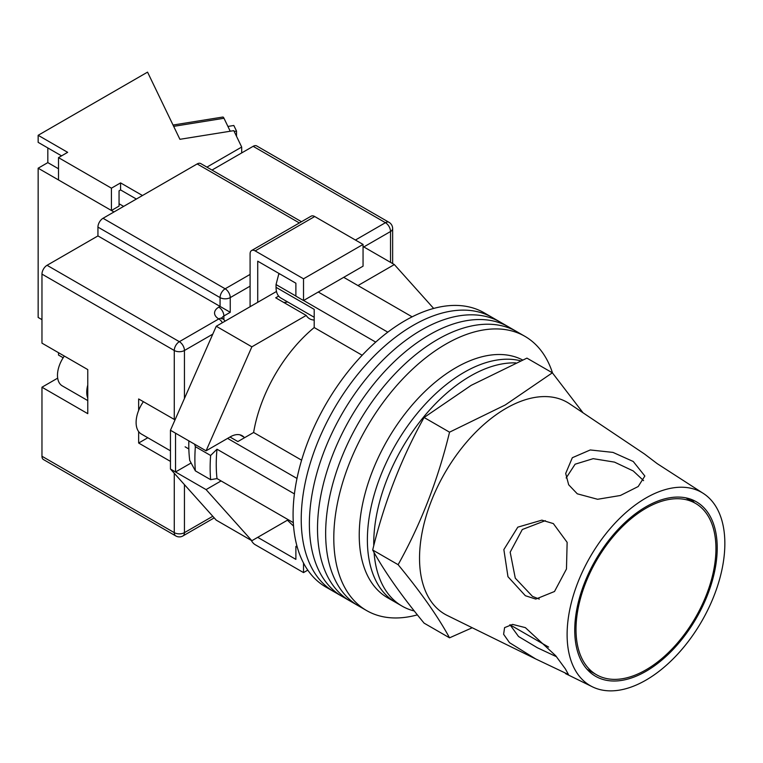 <?xml version="1.0" encoding="UTF-8"?>
<svg xmlns="http://www.w3.org/2000/svg" width="763" height="763" viewBox="0 0 763 763"><rect width="100%" height="100%" fill="white"/><g stroke="black" fill="none" stroke-linecap="round" stroke-linejoin="round"><path stroke-width="1.14" d="M552.536 373.021A158.322 91.407 120 0 0 524.906 336.33L492.335 317.532A158.322 91.407 120 0 0 413.174 325.372A158.322 91.407 120 0 0 309.749 464.886A158.322 91.407 120 0 0 334.013 591.745L325.877 587.052A158.322 91.407 120 0 1 301.604 460.184A158.322 91.407 120 0 1 405.039 320.67A158.322 91.407 120 0 1 484.19 312.83L492.335 317.532A158.322 91.407 120 0 0 413.174 325.372A158.322 91.407 120 0 0 309.749 464.886A158.322 91.407 120 0 0 334.013 591.745L342.158 596.447A158.322 91.407 120 0 1 317.894 469.588A158.322 91.407 120 0 1 421.319 330.074A158.322 91.407 120 0 0 317.894 469.588A158.322 91.407 120 0 0 342.158 596.447L350.303 601.149A158.322 91.407 120 0 1 326.03 474.29A158.322 91.407 120 0 1 429.464 334.776A158.322 91.407 120 0 0 326.03 474.29A158.322 91.407 120 0 0 350.303 601.149L358.438 605.851A158.322 91.407 120 0 1 334.175 478.983A158.322 91.407 120 0 1 437.6 339.478A158.322 91.407 120 0 0 334.175 478.983A158.322 91.407 120 0 0 358.438 605.851L366.583 610.553A158.322 91.407 120 0 0 417.39 614.864M500.48 322.234A158.322 91.407 120 0 0 421.319 330.074A158.322 91.407 120 0 1 500.48 322.234M508.616 326.936A158.322 91.407 120 0 0 429.464 334.776A158.322 91.407 120 0 1 508.616 326.936M516.761 331.638A158.322 91.407 120 0 0 437.6 339.478A158.322 91.407 120 0 1 516.761 331.638M524.906 336.33A158.322 91.407 120 0 0 445.745 344.18A158.322 91.407 120 0 0 342.32 483.685A158.322 91.407 120 0 0 366.583 610.553M343.722 277.341L412.134 316.836M293.316 522.636L217.007 478.582A151.122 87.249 -60 0 1 217.007 449.207L294.423 493.899M318.276 292.029L387.795 332.163M229.987 437.008L237.875 441.567L253.621 432.478A111.541 64.397 -60 0 1 314.203 327.546L314.203 309.358L276.044 287.327L276.044 284.57L278.714 274.241A146.782 84.75 -60 0 1 279.43 273.717M297.303 547.262L295.882 546.451L295.882 559.374L257.722 537.343L287.422 520.194L293.555 526.089M217.007 478.582L210.626 479.679L195.366 470.866L189.71 460.404A146.782 84.75 -60 0 1 188.843 440.871M194.584 444.19L195.366 446.67A159.753 92.237 120 0 0 195.366 470.866M210.626 479.679A159.753 92.237 -60 0 1 210.626 455.482L195.366 446.67M210.626 455.482L217.007 449.207M227.593 438.391L296.998 478.458M279.868 273.965L278.714 274.241M276.044 284.57L295.882 296.025M303.617 300.488L375.711 342.11M362.187 355.253L314.203 327.546M301.614 460.184L253.621 432.478M314.203 317.274L280.879 298.037A23.386 13.505 -60 0 1 276.044 287.327M374.061 552.46A136.73 78.942 120 0 0 402.063 606.099L395.701 602.427A136.73 78.942 120 0 1 374.738 492.869A136.73 78.942 120 0 1 464.066 372.382A136.73 78.942 120 0 1 520.604 360.813A136.73 78.942 120 0 0 464.066 372.382A136.73 78.942 120 0 0 374.738 492.869A136.73 78.942 120 0 0 395.701 602.427L387.556 597.734A136.73 78.942 120 0 1 366.593 488.167A136.73 78.942 120 0 1 455.921 367.68A136.73 78.942 120 0 1 522.579 359.964M515.817 362.911A136.73 78.942 120 0 0 470.418 376.054A136.73 78.942 120 0 0 373.756 545.745M402.063 606.099A136.73 78.942 120 0 0 414.319 611.001M170.454 450.819L141.317 434.004A25.189 14.545 -60 0 1 143.377 401.7M357.971 285.562L394.347 264.561L433.661 308.443M243.998 437.189A23.748 13.715 -60 0 0 242.119 435.692A23.748 13.715 -60 0 0 230.245 436.865L206.077 450.819L251.866 346.822L306.23 315.434A26.982 15.584 120 0 0 309.616 318.781A26.982 15.584 120 0 0 314.203 320.04M221.079 480.938L206.077 489.598L175.538 471.973L175.538 433.193L170.454 430.256L170.454 469.035L216.253 520.156L251.866 540.719L206.077 489.598M288.252 519.717L251.866 540.719M251.866 346.822L216.253 326.259L170.454 430.256M216.253 326.259L276.483 291.476M278.638 296.111L275.701 297.808L306.23 315.434M394.347 264.561L363.054 246.497M191.093 462.998L175.538 471.973L170.454 469.035M206.077 450.819L175.538 433.193M283.674 302.406A26.982 15.584 120 0 0 287.613 301.919M257.722 302.31L257.722 261.184L295.882 283.216L295.882 296.139L303.521 300.546L363.054 266.173L363.054 244.437L314.709 216.53L255.176 250.903A7.201 4.158 -120 0 0 251.58 250.541A7.201 4.158 -120 0 0 250.092 253.841L250.092 306.716M303.521 300.546L303.521 278.81L363.054 244.437M303.521 278.81L255.176 250.903M251.58 250.541L311.113 216.167A7.201 4.158 60 0 1 314.709 216.53M307.794 570.133L303.521 572.593L255.176 544.687A7.201 4.158 -120 0 1 251.313 540.395M303.521 572.593L303.521 563.037M295.882 546.451L296.912 545.86M87.764 398.162A23.024 13.295 -60 0 1 87.764 385.077M87.764 400.585L62.251 385.859A23.024 13.295 -60 0 1 64.321 356.054M41.965 456.255L174.269 532.641A7.201 4.158 120 0 0 175.757 535.931L43.453 459.555A7.201 4.158 -60 0 1 41.965 456.255L41.965 387.213L87.764 413.66L87.764 369.588L41.965 343.15L41.965 274.108A7.201 4.158 -60 0 1 47.058 265.295L97.941 235.92L97.941 227.107A7.201 4.158 -60 0 1 103.034 218.285L197.169 163.94A7.201 4.158 -60 0 1 200.764 163.578L301.48 221.728M138.647 431.591L138.647 443.036L170.454 461.396M175.032 419.86L138.647 398.963L138.647 410.408M212 170.063L253.144 146.315A7.201 4.158 -60 0 1 256.74 145.952L389.044 222.338A7.201 4.158 120 0 0 385.439 222.691L253.144 146.315M250.092 286.154L230.245 297.608L230.245 312.296L97.941 235.92M57.683 378.133A26.982 15.584 -60 0 1 57.235 378.4L41.965 387.213M147.812 437.743L138.647 443.036M715.942 548.654A98.952 57.13 120 0 0 695.455 503.351A98.952 57.13 120 0 0 619.203 529.865A98.952 57.13 120 0 0 576.008 629.446A98.952 57.13 120 0 0 596.504 674.74A98.952 57.13 120 0 0 672.756 648.226A98.952 57.13 120 0 0 715.942 548.654M535.645 658.917L568.454 674.521L565.421 668.97L555.702 655.722L525.364 627.634L512.602 624.392L504.581 627.634L503.618 634.291L509.503 642.665L535.645 658.917L447.28 615.483A122.338 70.635 -60 0 1 419.536 558.201A122.338 70.635 -60 0 1 506.041 408.367A122.338 70.635 -60 0 1 569.522 403.751L644.373 453.909L657.191 463.637L703.858 493.766A111.541 64.397 -60 0 1 724.85 543.514A111.541 64.397 -60 0 1 677.563 654.263A111.541 64.397 -60 0 1 592.403 686.814A111.541 64.397 -60 0 1 567.109 634.587A111.541 64.397 -60 0 1 617.21 520.862A111.541 64.397 -60 0 1 703.858 493.766M556.465 656.714L537.448 647.797L518.554 636.514L509.942 624.678M539.298 599.108L532.46 596.361L515.283 578.163L510.17 552.164L522.302 529.512L545.316 520.652M553.347 523.59L541.873 520.147L517.8 527.157L503.857 549.579L507.967 576.704L525.364 595.722L535.788 599.079L554.501 591.497L566.47 569.007L567.138 542.35L553.347 523.59M566.146 477.981L575.111 464.2L593.175 458.668L614.473 462.111L633.252 470.962L643.581 480.633M633.252 461.501L612.975 452.402L590.266 449.96L572.336 457.714L565.688 473.451L568.664 484.763L577.286 493.814L597.601 499.279L620.367 495.492L638.192 486.536L644.849 476.026L633.252 461.501M449.541 637.83L424.094 623.142C401.29 595.483 384.161 571.105 372.687 549.999C384.161 502.55 401.29 458.382 424.094 417.485L471.219 385.325L526.928 358.124L552.364 372.811L505.249 404.972L449.541 432.173C438.067 479.612 420.928 523.79 398.124 564.687C420.928 592.336 438.067 616.714 449.541 637.83L472.24 627.758M717.22 547.92A100.745 58.169 -60 0 1 674.502 647.959A100.745 58.169 -60 0 1 597.582 677.353A100.745 58.169 -60 0 1 574.739 630.181A100.745 58.169 -60 0 1 619.985 527.462A100.745 58.169 -60 0 1 698.259 502.979A100.745 58.169 -60 0 1 717.22 547.92M694.483 502.798L691.335 499.431M583.027 412.793L552.364 372.811M398.124 564.687L372.687 549.999M449.541 432.173L424.094 417.485M234.193 131.465L236.52 131.093L236.52 136.31M227.918 126.439L233.821 125.485L236.52 131.093M173.029 125.037L222.844 117.044A7.201 1.574 80.9 0 1 223.988 118.275L230.226 131.226M136.358 199.048L120.583 189.939L120.583 182.891L111.427 188.175L58.503 157.626L67.659 152.333L38.15 135.299L38.15 142.347L61.555 155.862M142.462 195.519L120.583 182.891M113.973 211.971L38.15 168.203L38.15 317.446L41.965 319.649M241.69 152.924L241.69 147.049L206.907 167.126M38.15 168.203L47.821 162.614L47.821 147.927M241.69 147.049L233.802 130.654L179.906 139.305L147.555 72.132L38.15 135.299M58.503 157.626L58.503 179.954L111.427 210.502L119.057 206.096L119.057 190.817L120.583 189.939M111.427 188.175L111.427 210.502M63.176 357.752L58.503 355.053L58.503 352.697M47.821 162.614L58.503 168.785M119.057 203.75L123.635 206.392M184.446 484.658L184.446 532.641A7.201 4.158 180 0 1 174.269 532.641L174.269 473.298M174.269 419.536L174.269 350.494L41.965 274.108M175.757 535.931A7.201 7.201 0 0 0 182.958 535.931A7.201 4.158 60 0 0 184.446 532.641L212.782 516.284M390.532 262.358L390.532 231.513L363.817 246.935M212.782 334.137L184.446 350.494L184.446 398.477M355.424 240.03L385.439 222.691A7.201 4.158 60 0 1 390.532 231.513A7.201 4.158 180 0 0 392.64 228.576A7.201 7.201 0 0 0 389.044 222.338M47.058 265.295L179.353 341.681L218.79 318.915A14.392 8.307 180 0 1 218.79 307.155L220.068 306.421L220.068 297.608L97.941 227.107M299.373 222.949L197.169 163.94M103.034 218.285L225.152 288.796L250.092 274.403M230.245 312.296L223.883 315.977L223.883 319.697M218.79 307.155A7.201 4.158 -120 0 1 223.883 315.977A7.201 4.158 0 0 0 221.871 318.219M225.152 288.796A7.201 4.158 120 0 0 220.068 297.608A7.201 4.158 0 0 0 230.245 297.608A7.201 4.158 60 0 0 225.152 288.796M225.028 321.185A7.201 7.201 0 0 0 222.395 318.553A7.201 4.158 120 0 0 218.79 318.915A7.201 4.158 -120 0 1 222.395 322.711M179.353 341.681A7.201 4.158 120 0 0 174.269 350.494A7.201 4.158 180 0 0 184.446 350.494A7.201 4.158 -120 0 0 179.353 341.681M57.788 378.725L57.235 378.4M223.988 118.275L173.668 126.353M239.878 434.815L244.723 437.609M188.843 448.978L185.123 446.822M222.395 318.553L221.518 317.894L221.775 318.915M392.64 228.576L392.64 263.578M214.212 517.886L182.958 535.931M685.975 497.886L695.455 503.351M509.961 624.773L548.616 647.091M587.024 669.265L596.504 674.74M592.403 686.814L565.526 673.605"/></g></svg>
